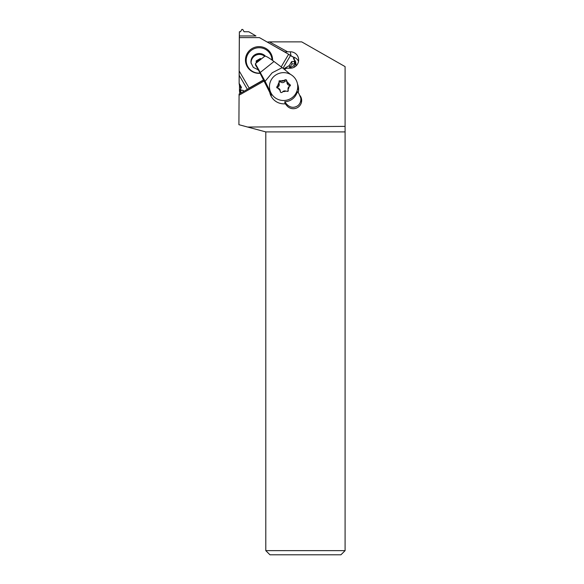 <?xml version="1.0" encoding="UTF-8"?>
<svg xmlns="http://www.w3.org/2000/svg" width="584" height="584" viewBox="0 0 584 584"><rect width="100%" height="100%" fill="white"/><g stroke="black" fill="none" stroke-linecap="round" stroke-linejoin="round"><path stroke-width="0.88" d="M249.142 88.082L263.567 79.898L249.142 88.082L239.155 70.912L239.374 35.96L255.953 35.96L248.748 31.74L244.061 31.74L242.754 29.47L241.82 29.47L240.513 31.74L239.374 31.74L239.316 37.624L259.435 37.624L288.62 54.268L281.189 66.861M272.582 60.444A13.571 13.359 -8.4 0 0 259.084 46.625A13.571 13.359 -8.4 0 0 245.455 59.991A13.571 13.359 -8.4 0 0 260.238 73.299M247.353 89.337L239.192 75.307L239.155 70.912L239.133 83.366L241.462 87.366L240.097 89.856L243.221 90.396L243.783 91.359L243.221 90.396L240.623 90.316L240.163 89.52L241.462 87.366L239.133 83.366L239.491 85.775L240.929 88.25M290.445 55.633L294.015 57.553L294.373 59.962A3.329 3.278 171.6 0 1 294.044 65.466L289.248 68.189L292.015 63.963L294.599 63.948A0.54 0.533 -8.4 0 0 295.132 63.335L294.701 60.67L293.445 58.524L294.015 57.553L288.62 54.268L290.445 55.633L282.984 68.27M289.292 65.554L291.657 61.554L289.292 65.554L284.459 68.386L289.292 65.554L289.649 67.963M292.015 63.963L291.657 61.554L294.234 61.466L294.767 60.853M259.435 37.624L288.62 54.268M240.097 89.863L240.462 92.338A0.54 0.533 -8.4 0 0 240.995 92.79L241.258 92.79M243.397 91.579L243.221 90.396M251.127 63.393A8.322 8.198 171.6 0 1 264.698 56.268M260.128 73.088A12.906 12.702 171.6 0 1 246.192 60.429A12.906 12.702 171.6 0 1 258.938 47.72A12.906 12.702 171.6 0 1 271.983 60.013M263.661 80.081L239.082 94.024L238.907 124.699L265.793 131.904L265.793 550.639L345.093 550.639L345.093 66.612L301.709 41.873L269.458 41.873L287.583 51.794L285.043 52.012L275.604 46.844M284.444 69.474L286.7 68.189L290.299 68.189A8.322 8.198 -8.4 0 0 298.57 58.772A8.322 8.198 -8.4 0 0 290.372 51.794L287.583 51.794M239.046 95.228L264.121 81.001M247.645 127.042L345.093 126.385M269.706 92.148A14.571 14.344 -8.4 0 0 285.269 103.799L286.941 105.77A8.322 8.198 -8.4 0 0 301.578 99.28A8.322 8.198 -8.4 0 0 300.147 95.754M298.212 92.725A14.571 14.344 -8.4 0 0 297.519 84.03M267.216 42.063L269.458 41.873M292.803 56.904A8.322 8.198 171.6 0 1 298.548 61.298M240.55 93.192A3.329 3.278 171.6 0 1 239.469 90.761L239.491 85.775M295.541 66.372A3.329 3.278 -8.4 0 0 295.993 64.189L295.687 62.138M286.7 68.189L283.598 68.773M265.793 131.904L345.093 131.904M345.093 550.639L340.925 554.8L269.961 554.8L265.793 550.639M261.252 59.028L260.362 58.524L256.193 60.897L256.186 63.079M260.362 58.524L260.668 59.495M260.493 59.393L256.325 61.758L256.193 60.897M256.318 62.97L256.325 61.758M259.96 60.064A4.161 4.095 -8.4 0 0 256.544 62.795M256.829 62.561A4.161 4.095 171.6 0 1 259.42 60.495M298.022 87.388A14.571 14.344 171.6 0 1 298.592 89.045M300.979 99.368A8.322 8.198 171.6 0 1 301.658 100.813M269.969 93.294A14.571 14.344 171.6 0 1 269.961 92.681M301.395 102.528A8.118 7.993 -8.4 0 0 301.315 101.616L300.767 97.966C301.14 101.142 300.176 103.711 297.884 105.682C293.745 108.325 289.905 107.726 286.379 103.872L284.744 101.711L285.05 103.813M270.297 93.382L270.399 94.075A14.155 13.936 -8.4 0 0 270.596 95.104M298.512 90.958A14.155 13.936 -8.4 0 0 298.402 89.921L297.592 84.498A14.155 13.936 171.6 0 1 278.437 99.572A14.155 13.936 171.6 0 1 274.714 75.767A14.155 13.936 171.6 0 1 297.592 84.498M300.767 97.966L299.008 93.776L297.373 91.615C296.541 94.557 294.986 96.959 292.693 98.827C290.372 100.652 287.715 101.609 284.744 101.711M269.596 88.651L269.64 88.943A14.155 13.936 -8.4 0 0 270.969 93.119L265.107 81.293L272.21 72.759L282.203 67.627L290.482 74.372M258.026 69.146L271.319 95.506L270.969 93.119M271.195 95.243L271.319 95.506A14.155 13.936 171.6 0 1 271.078 95.01M282.203 67.627L274.013 61.495C268.822 57.67 265.757 55.896 264.822 56.174L255.376 63.722L265.107 81.293M255.376 63.722L255.522 65.079L258.018 69.168A8.322 8.198 171.6 0 0 258.07 69.182M258.15 70.029A8.322 8.198 -8.4 0 0 258.668 70.226M280.218 90.564A5.65 5.563 171.6 0 1 278.334 88.279A2.854 2.81 171.6 0 1 280.218 90.564L280.32 91.863M277.896 85.505A5.65 5.563 171.6 0 1 278.977 82.745A2.854 2.81 171.6 0 1 277.896 85.505L276.633 87.198L277.305 88.082L278.334 88.279M281.196 80.972A5.65 5.563 171.6 0 1 284.152 80.504A2.854 2.81 171.6 0 1 281.196 80.972L279.145 80.789L278.977 82.745M285.839 91.097A5.65 5.563 171.6 0 1 282.875 91.564A2.854 2.81 171.6 0 1 285.839 91.097L287.905 91.447L288.058 89.323A2.854 2.81 171.6 0 1 289.131 86.563L290.255 85.826L290.423 85.038L288.693 83.789A2.854 2.81 171.6 0 1 286.81 81.505L286.81 80.891C286.503 79.599 285.766 79.329 284.605 80.066L284.152 80.504M280.24 91.557L280.232 91.243C280.554 92.666 281.291 92.944 282.437 92.075L282.875 91.564M280.444 92.082A2.854 2.81 -8.4 0 0 280.422 91.958L280.211 90.513M276.955 87.841A1.226 1.204 171.6 0 1 277.546 87.279A2.854 2.81 -8.4 0 0 279.21 84.3L278.991 82.855M278.962 82.694A1.226 1.204 171.6 0 1 280.838 82.103A2.854 2.81 -8.4 0 0 284.817 81.475A1.226 1.204 171.6 0 1 286.81 81.497A5.65 5.563 171.6 0 1 288.693 83.789M289.131 86.563A5.65 5.563 171.6 0 1 288.058 89.323M288.036 89.213L288.248 90.659A2.854 2.81 -8.4 0 0 288.299 90.892M286.817 81.556L287.036 83.001A2.854 2.81 -8.4 0 0 289.547 85.381A1.226 1.204 171.6 0 1 290.299 85.746M239.133 83.366L239.192 75.307M239.155 70.912L239.316 37.624M239.374 35.96L239.374 31.74L240.513 31.74L241.82 29.47L242.754 29.47L244.061 31.74L248.748 31.74L255.953 35.96M294.015 57.553L293.445 58.524L294.701 60.67L294.234 61.466L291.657 61.554M240.623 90.316L240.995 92.79M294.599 63.948L294.234 61.466M265.428 56.159A8.322 8.198 -8.4 0 0 251.047 62.941L253.317 67.394L257.96 69.7M290.985 55.925L290.372 51.794M294.299 67.182L294.044 65.466M286.598 105.368L286.379 103.872M274.013 61.495L260.464 72.321M277.342 85.87L277.546 87.279M280.627 80.694L280.838 82.103M289.547 85.381L289.336 83.965M284.817 81.475L284.605 80.066M239.812 93.294L239.506 91.25"/></g></svg>
